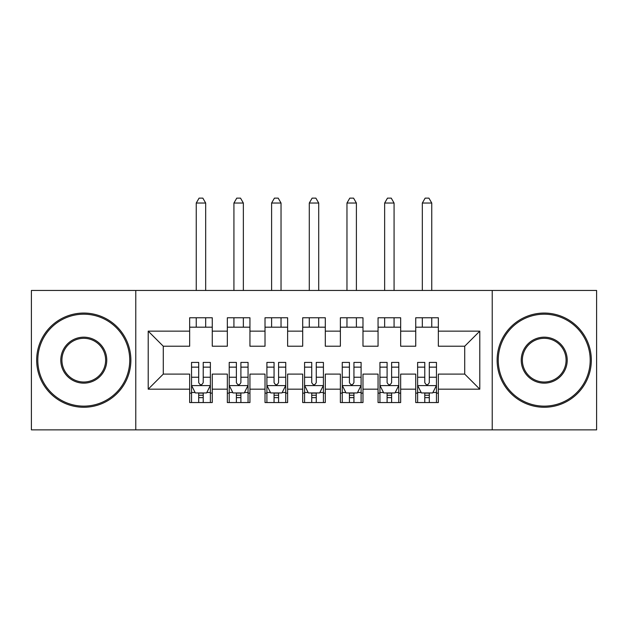 <?xml version="1.0" encoding="UTF-8"?>
<svg xmlns="http://www.w3.org/2000/svg" width="628" height="628" viewBox="0 0 628 628"><rect width="100%" height="100%" fill="white"/><g stroke="black" fill="none" stroke-linecap="round" stroke-linejoin="round"><path stroke-width="0.94" d="M492.226 429.866L596.6 429.866L596.6 290.45L492.226 290.45L492.226 429.866L135.774 429.866L135.774 290.45L31.4 290.45L31.4 429.866L135.774 429.866M492.226 290.45L135.774 290.45M148.208 389.172L148.208 331.144L189.656 331.144L189.656 346.216L163.28 346.216L163.28 374.1L148.208 389.172L189.656 389.172L189.656 402.548L212.264 402.548L212.264 389.172L227.336 389.172L227.336 402.548L249.944 402.548L249.944 389.172L265.016 389.172L265.016 402.548L287.624 402.548L287.624 389.172L302.696 389.172L302.696 402.548L325.304 402.548L325.304 389.172L340.376 389.172L340.376 402.548L362.984 402.548L362.984 389.172L378.056 389.172L378.056 402.548L400.664 402.548L400.664 389.172L415.736 389.172L415.736 402.548L438.344 402.548L438.344 374.1L464.72 374.1L464.72 346.216L438.344 346.216L438.344 331.144L479.792 331.144L479.792 389.172L438.344 389.172M438.344 331.144L438.344 317.768L415.736 317.768L415.736 331.144L400.664 331.144L400.664 317.768L378.056 317.768L378.056 331.144L362.984 331.144L362.984 317.768L340.376 317.768L340.376 331.144L325.304 331.144L325.304 317.768L302.696 317.768L302.696 331.144L287.624 331.144L287.624 317.768L265.016 317.768L265.016 331.144L249.944 331.144L249.944 317.768L227.336 317.768L227.336 331.144L212.264 331.144L212.264 317.768L189.656 317.768L189.656 331.144M400.664 389.172L400.664 374.1L415.736 374.1L415.736 389.172M479.792 331.144L464.72 346.216M362.984 389.172L362.984 374.1L378.056 374.1L378.056 389.172M415.736 331.144L415.736 346.216L400.664 346.216L400.664 331.144M325.304 389.172L325.304 374.1L340.376 374.1L340.376 389.172M378.056 331.144L378.056 346.216L362.984 346.216L362.984 331.144M287.624 389.172L287.624 374.1L302.696 374.1L302.696 389.172M340.376 331.144L340.376 346.216L325.304 346.216L325.304 331.144M249.944 389.172L249.944 374.1L265.016 374.1L265.016 389.172M302.696 331.144L302.696 346.216L287.624 346.216L287.624 331.144M212.264 389.172L212.264 374.1L227.336 374.1L227.336 389.172M265.016 331.144L265.016 346.216L249.944 346.216L249.944 331.144M163.28 374.1L189.656 374.1L189.656 389.172M227.336 331.144L227.336 346.216L212.264 346.216L212.264 331.144M415.736 327.188L438.344 327.188M378.056 327.188L400.664 327.188M340.376 327.188L362.984 327.188M302.696 327.188L325.304 327.188M265.016 327.188L287.624 327.188M227.336 327.188L249.944 327.188M189.656 327.188L212.264 327.188M189.656 393.128L191.54 393.128M210.38 393.128L212.264 393.128M227.336 393.128L229.22 393.128M248.06 393.128L249.944 393.128M265.016 393.128L266.9 393.128M285.74 393.128L287.624 393.128M302.696 393.128L304.58 393.128M323.42 393.128L325.304 393.128M340.376 393.128L342.26 393.128M361.1 393.128L362.984 393.128M378.056 393.128L379.94 393.128M398.78 393.128L400.664 393.128M415.736 393.128L417.62 393.128M436.46 393.128L438.344 393.128M148.208 331.144L163.28 346.216M464.72 374.1L479.792 389.172M198.699 397.65L203.221 397.65M191.54 367.144L198.699 367.144L198.699 362.419L191.54 362.419L191.54 385.404L195.308 392.94L206.612 392.94L210.38 385.404L210.38 362.419L203.221 362.419L203.221 367.144L210.38 367.144M210.38 385.404L210.38 402.548M191.54 385.404L191.54 402.548M203.221 392.94L203.221 402.548M198.699 402.548L198.699 392.94M198.699 367.144L198.699 382.578C200.206 385.482 201.714 385.482 203.221 382.578L203.221 367.144M198.699 393.128L203.221 393.128M205.67 327.188L205.67 317.768M205.67 290.45L205.67 203.032L196.25 203.032L196.25 290.45M196.25 327.188L196.25 317.768M196.25 203.032L199.076 198.134L202.844 198.134L205.67 203.032M236.379 397.65L240.901 397.65M229.22 367.144L236.379 367.144L236.379 362.419L229.22 362.419L229.22 385.404L232.988 392.94L244.292 392.94L248.06 385.404L248.06 362.419L240.901 362.419L240.901 367.144L248.06 367.144M248.06 385.404L248.06 402.548M229.22 385.404L229.22 402.548M240.901 392.94L240.901 402.548M236.379 402.548L236.379 392.94M236.379 367.144L236.379 382.578C237.886 385.482 239.394 385.482 240.901 382.578L240.901 367.144M236.379 393.128L240.901 393.128M243.35 327.188L243.35 317.768M243.35 290.45L243.35 203.032L233.93 203.032L233.93 290.45M233.93 327.188L233.93 317.768M233.93 203.032L236.756 198.134L240.524 198.134L243.35 203.032M274.059 397.65L278.581 397.65M266.9 367.144L274.059 367.144L274.059 362.419L266.9 362.419L266.9 385.404L270.668 392.94L281.972 392.94L285.74 385.404L285.74 362.419L278.581 362.419L278.581 367.144L285.74 367.144M285.74 385.404L285.74 402.548M266.9 385.404L266.9 402.548M278.581 392.94L278.581 402.548M274.059 402.548L274.059 392.94M274.059 367.144L274.059 382.578C275.566 385.482 277.074 385.482 278.581 382.578L278.581 367.144M274.059 393.128L278.581 393.128M281.03 327.188L281.03 317.768M281.03 290.45L281.03 203.032L271.61 203.032L271.61 290.45M271.61 327.188L271.61 317.768M271.61 203.032L274.436 198.134L278.204 198.134L281.03 203.032M83.775 406.128A45.97 45.97 0 0 0 129.745 360.158A45.97 45.97 0 0 0 83.775 314.188A45.97 45.97 0 0 0 37.806 360.158A45.97 45.97 0 0 0 83.775 406.128M83.775 313.058A47.1 47.1 0 0 1 130.875 360.158A47.1 47.1 0 0 1 83.775 407.258A47.1 47.1 0 0 1 36.675 360.158A47.1 47.1 0 0 1 83.775 313.058M83.775 383.143A22.985 22.985 0 0 1 60.79 360.158A22.985 22.985 0 0 1 83.775 337.173A22.985 22.985 0 0 1 106.76 360.158A22.985 22.985 0 0 1 83.775 383.143M83.775 338.304A21.854 21.854 0 0 0 61.921 360.158A21.854 21.854 0 0 0 83.775 382.012A21.854 21.854 0 0 0 105.63 360.158A21.854 21.854 0 0 0 83.775 338.304M544.225 406.128A45.97 45.97 0 0 0 590.194 360.158A45.97 45.97 0 0 0 544.225 314.188A45.97 45.97 0 0 0 498.255 360.158A45.97 45.97 0 0 0 544.225 406.128M544.225 313.058A47.1 47.1 0 0 1 591.325 360.158A47.1 47.1 0 0 1 544.225 407.258A47.1 47.1 0 0 1 497.125 360.158A47.1 47.1 0 0 1 544.225 313.058M544.225 383.143A22.985 22.985 0 0 1 521.24 360.158A22.985 22.985 0 0 1 544.225 337.173A22.985 22.985 0 0 1 567.21 360.158A22.985 22.985 0 0 1 544.225 383.143M544.225 338.304A21.854 21.854 0 0 0 522.37 360.158A21.854 21.854 0 0 0 544.225 382.012A21.854 21.854 0 0 0 566.079 360.158A21.854 21.854 0 0 0 544.225 338.304M311.739 397.65L316.261 397.65M304.58 367.144L311.739 367.144L311.739 362.419L304.58 362.419L304.58 385.404L308.348 392.94L319.652 392.94L323.42 385.404L323.42 362.419L316.261 362.419L316.261 367.144L323.42 367.144M323.42 385.404L323.42 402.548M304.58 385.404L304.58 402.548M316.261 392.94L316.261 402.548M311.739 402.548L311.739 392.94M311.739 367.144L311.739 382.578C313.246 385.482 314.754 385.482 316.261 382.578L316.261 367.144M311.739 393.128L316.261 393.128M318.71 327.188L318.71 317.768M318.71 290.45L318.71 203.032L309.29 203.032L309.29 290.45M309.29 327.188L309.29 317.768M309.29 203.032L312.116 198.134L315.884 198.134L318.71 203.032M349.419 397.65L353.941 397.65M342.26 367.144L349.419 367.144L349.419 362.419L342.26 362.419L342.26 385.404L346.028 392.94L357.332 392.94L361.1 385.404L361.1 362.419L353.941 362.419L353.941 367.144L361.1 367.144M361.1 385.404L361.1 402.548M342.26 385.404L342.26 402.548M353.941 392.94L353.941 402.548M349.419 402.548L349.419 392.94M349.419 367.144L349.419 382.578C350.926 385.482 352.434 385.482 353.941 382.578L353.941 367.144M349.419 393.128L353.941 393.128M356.39 327.188L356.39 317.768M356.39 290.45L356.39 203.032L346.97 203.032L346.97 290.45M346.97 327.188L346.97 317.768M346.97 203.032L349.796 198.134L353.564 198.134L356.39 203.032M387.099 397.65L391.621 397.65M379.94 367.144L387.099 367.144L387.099 362.419L379.94 362.419L379.94 385.404L383.708 392.94L395.012 392.94L398.78 385.404L398.78 362.419L391.621 362.419L391.621 367.144L398.78 367.144M398.78 385.404L398.78 402.548M379.94 385.404L379.94 402.548M391.621 392.94L391.621 402.548M387.099 402.548L387.099 392.94M387.099 367.144L387.099 382.578C388.606 385.482 390.114 385.482 391.621 382.578L391.621 367.144M387.099 393.128L391.621 393.128M394.07 327.188L394.07 317.768M394.07 290.45L394.07 203.032L384.65 203.032L384.65 290.45M384.65 327.188L384.65 317.768M384.65 203.032L387.476 198.134L391.244 198.134L394.07 203.032M424.779 397.65L429.301 397.65M417.62 367.144L424.779 367.144L424.779 362.419L417.62 362.419L417.62 385.404L421.388 392.94L432.692 392.94L436.46 385.404L436.46 362.419L429.301 362.419L429.301 367.144L436.46 367.144M436.46 385.404L436.46 402.548M417.62 385.404L417.62 402.548M429.301 392.94L429.301 402.548M424.779 402.548L424.779 392.94M424.779 367.144L424.779 382.578C426.286 385.482 427.794 385.482 429.301 382.578L429.301 367.144M424.779 393.128L429.301 393.128M431.75 327.188L431.75 317.768M431.75 290.45L431.75 203.032L422.33 203.032L422.33 290.45M422.33 327.188L422.33 317.768M422.33 203.032L425.156 198.134L428.924 198.134L431.75 203.032M191.634 385.592L210.286 385.592M210.38 392.484L206.84 392.484M195.08 392.484L191.54 392.484M203.221 377.24L210.38 377.24M191.54 377.24L198.699 377.24M198.699 395.255L203.221 395.255M229.314 385.592L247.966 385.592M248.06 392.484L244.52 392.484M232.76 392.484L229.22 392.484M240.901 377.24L248.06 377.24M229.22 377.24L236.379 377.24M236.379 395.255L240.901 395.255M266.994 385.592L285.646 385.592M285.74 392.484L282.2 392.484M270.44 392.484L266.9 392.484M278.581 377.24L285.74 377.24M266.9 377.24L274.059 377.24M274.059 395.255L278.581 395.255M304.674 385.592L323.326 385.592M323.42 392.484L319.88 392.484M308.12 392.484L304.58 392.484M316.261 377.24L323.42 377.24M304.58 377.24L311.739 377.24M311.739 395.255L316.261 395.255M342.354 385.592L361.006 385.592M361.1 392.484L357.56 392.484M345.8 392.484L342.26 392.484M353.941 377.24L361.1 377.24M342.26 377.24L349.419 377.24M349.419 395.255L353.941 395.255M380.034 385.592L398.686 385.592M398.78 392.484L395.24 392.484M383.48 392.484L379.94 392.484M391.621 377.24L398.78 377.24M379.94 377.24L387.099 377.24M387.099 395.255L391.621 395.255M417.714 385.592L436.366 385.592M436.46 392.484L432.92 392.484M421.16 392.484L417.62 392.484M429.301 377.24L436.46 377.24M417.62 377.24L424.779 377.24M424.779 395.255L429.301 395.255"/></g></svg>
